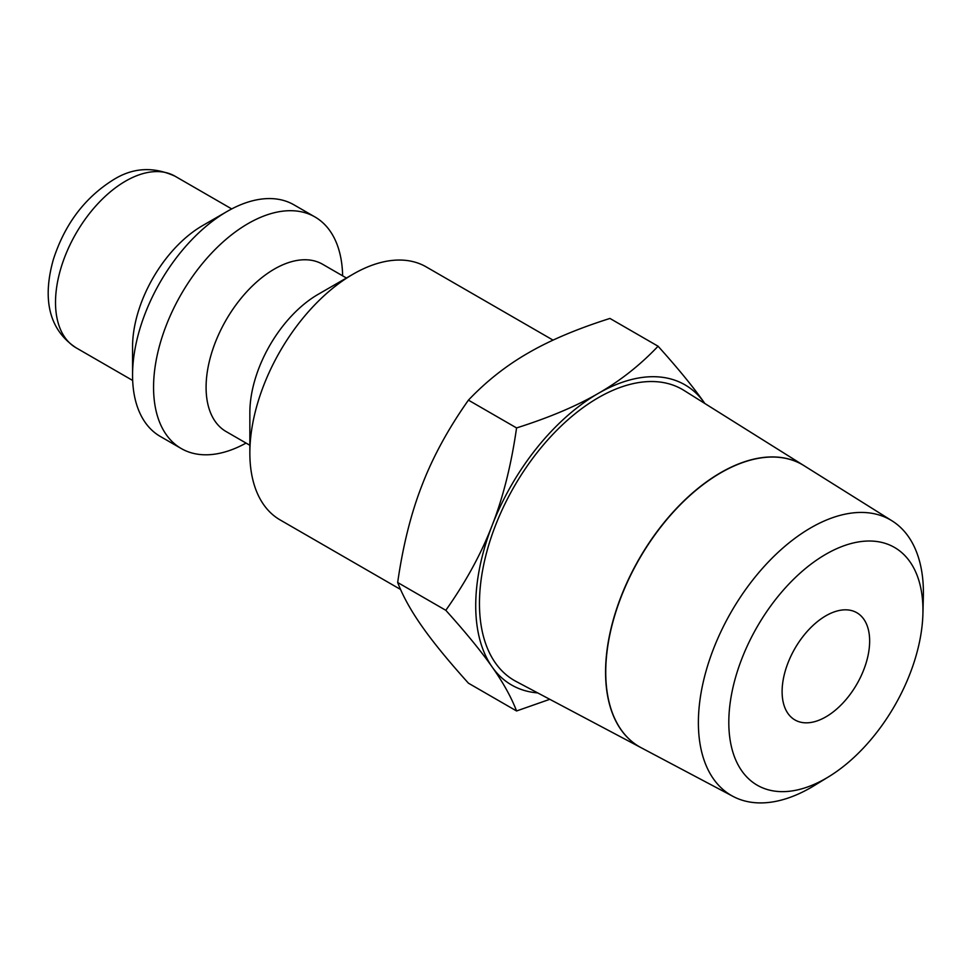 <?xml version="1.0" encoding="UTF-8"?>
<svg xmlns="http://www.w3.org/2000/svg" width="972" height="972" viewBox="0 0 972 972"><rect width="100%" height="100%" fill="white"/><g stroke="black" fill="none" stroke-linecap="round" stroke-linejoin="round"><path stroke-width="1.46" d="M869.648 641.058A61.904 35.733 -60 0 1 842.627 703.351A61.904 35.733 -60 0 1 794.926 719.936A61.904 35.733 -60 0 1 782.108 691.602A61.904 35.733 -60 0 1 809.129 629.309A61.904 35.733 -60 0 1 856.83 612.725A61.904 35.733 -60 0 1 869.648 641.058M922.914 613.684L923.351 596.662A159.104 91.866 120 0 0 923.4 592.726A159.104 91.866 120 0 0 892.102 520.883A159.104 91.866 120 0 0 768.937 561.366A159.104 91.866 120 0 0 698.382 722.633A159.104 91.866 120 0 0 733.022 796.396A159.104 91.866 120 0 0 814.281 785.57L828.812 776.677A137.283 79.267 120 0 0 922.914 613.684A137.283 79.267 120 0 0 922.95 610.282A137.283 79.267 120 0 0 825.884 554.234A137.283 79.267 120 0 0 728.806 722.378A137.283 79.267 120 0 0 828.812 776.677M892.102 520.883L804.051 465.685A162.883 94.041 120 0 0 677.958 507.129A162.883 94.041 120 0 0 605.738 672.223A162.883 94.041 120 0 0 641.204 747.747L733.022 796.396M641.119 747.699A162.895 94.041 -60 0 1 641.022 747.65A162.895 94.041 -60 0 1 605.568 672.126A162.895 94.041 -60 0 1 677.788 507.032A162.895 94.041 -60 0 1 803.88 465.576A162.895 94.041 -60 0 1 803.966 465.637M641.022 747.65L516.035 681.421A168.035 97.018 -60 0 1 479.463 603.515A168.035 97.018 -60 0 1 553.955 433.208A168.035 97.018 -60 0 1 684.033 390.452L803.88 465.576M516.569 710.969L468.431 683.182C448.396 660.911 432.953 642.03 422.103 626.527C411.095 610.926 402.955 596.261 397.67 582.507C402.955 545.632 411.095 513.131 422.103 485.004C432.953 456.791 448.396 428.506 468.431 400.136C486.365 381.267 506.303 365.545 528.246 352.97C550.018 340.309 577.259 328.791 609.942 318.439L658.08 346.226C640.147 365.108 620.209 380.83 598.278 393.405C576.493 406.065 549.253 417.571 516.569 427.935C511.284 464.81 503.144 497.312 492.136 525.439A173.32 100.067 120 0 0 475.721 605.678A173.32 100.067 120 0 0 492.136 666.962C503.144 682.551 511.284 697.216 516.569 710.969L549.8 699.305M658.08 346.226C678.116 368.497 693.558 387.378 704.408 402.882A173.32 100.067 120 0 1 704.834 403.489L704.408 402.882A173.32 100.067 120 0 0 598.278 393.405A173.32 100.067 120 0 0 492.136 525.439C481.286 553.651 465.843 581.936 445.808 610.307C465.843 632.565 481.286 651.459 492.136 666.962A173.32 100.067 120 0 0 537.735 692.914M342.63 275.817A133.711 77.201 120 0 0 314.964 216.963L293.945 204.825A133.711 77.201 120 0 0 227.096 211.459L202.589 225.601A99.047 57.178 120 0 0 132.556 346.907L132.556 375.204A133.711 77.201 120 0 0 160.246 436.416L181.254 448.542A133.711 77.201 120 0 0 246.062 443.074M314.964 216.963A133.711 77.201 120 0 0 211.92 252.781A133.711 77.201 120 0 0 153.564 387.342A133.711 77.201 120 0 0 181.254 448.542M346.421 278.016L322.655 264.287A96.568 55.756 120 0 0 248.237 290.154A96.568 55.756 120 0 0 206.088 387.342A96.568 55.756 120 0 0 226.087 431.544L249.853 445.273M553.056 340.127L426.198 266.887A146.092 84.345 120 0 0 353.152 274.128L318.136 294.346A96.568 55.756 120 0 0 249.853 412.614L249.853 453.037A146.092 84.345 120 0 0 280.118 519.923L400.561 589.457M353.152 274.128A146.092 84.345 120 0 0 249.853 453.037M227.096 211.459A133.711 77.201 120 0 0 132.556 375.204M468.431 400.136L516.569 427.935M397.67 582.507L445.808 610.307M55.513 302.426A99.047 57.178 120 0 0 76.035 347.769C45.064 327.187 43.995 292.548 53.375 259.439C64.747 224.277 84.686 197.766 113.165 179.905C132.702 167.561 153.333 166.334 175.069 176.224A99.047 57.178 120 0 0 125.546 181.132A99.047 57.178 120 0 0 55.513 302.426M132.666 380.465L76.035 347.769M231.701 208.919L175.069 176.224"/></g></svg>

